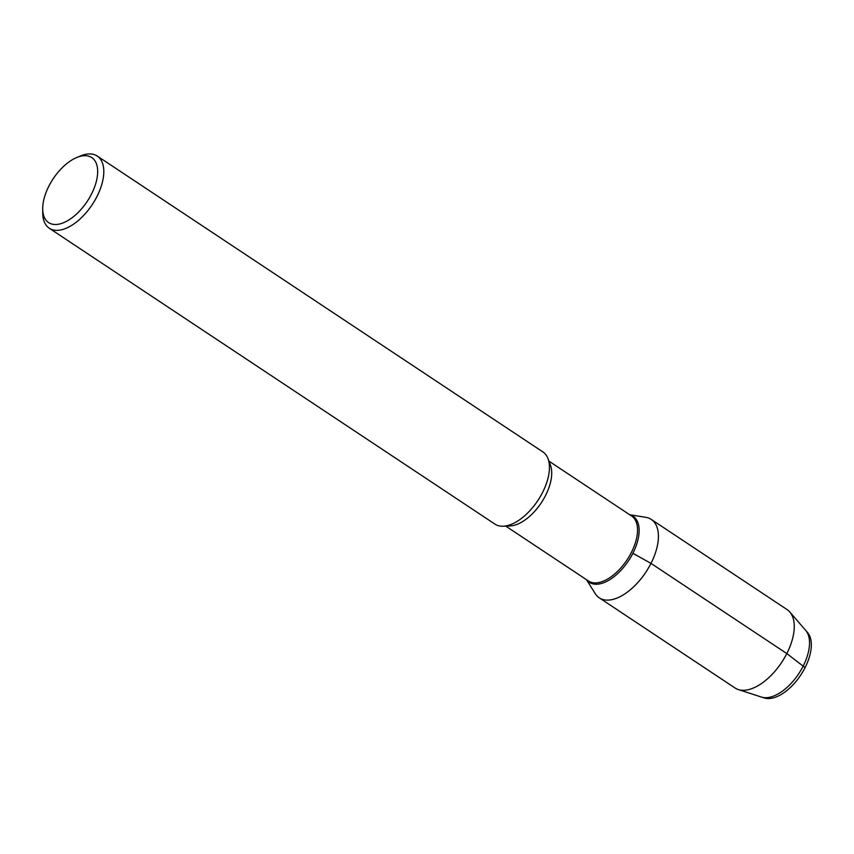 <?xml version="1.0" encoding="UTF-8"?>
<svg xmlns="http://www.w3.org/2000/svg" width="854" height="854" viewBox="0 0 854 854"><rect width="100%" height="100%" fill="white"/><g stroke="black" fill="none" stroke-linecap="round" stroke-linejoin="round"><path stroke-width="1.28" d="M806.656 631.65A39.626 20.763 123.6 0 1 805.076 667.625A39.626 20.763 123.6 0 1 762.974 697.451M97.228 156.036L542.877 451.915A43.34 22.706 123.6 0 1 548.033 458.726L550.446 465.195A39.006 20.432 123.6 0 1 545.557 495.491A39.006 20.432 123.6 0 1 510.116 525.936L503.219 526.224A43.34 22.706 123.6 0 1 494.946 524.121L49.286 228.253M548.93 461.128L631.629 516.029A39.006 20.432 123.6 0 1 631.373 552.474A39.006 20.432 123.6 0 1 588.481 581.019L505.781 526.117M548.033 458.726A43.34 22.706 123.6 0 1 542.6 492.395A43.34 22.706 123.6 0 1 503.219 526.224M91.506 194.05A39.006 20.432 123.6 0 1 61.05 223.609A39.006 20.432 123.6 0 1 42.7 208.771A39.006 20.432 123.6 0 1 76.711 157.531A39.006 20.432 123.6 0 1 91.506 194.05M76.711 157.531L80.511 155.951A43.34 22.706 123.6 0 1 97.217 156.036A43.34 22.706 123.6 0 1 96.95 196.527A43.34 22.706 123.6 0 1 49.297 228.253A43.34 22.706 123.6 0 1 42.721 212.892M632.878 553.307A39.626 20.763 123.6 0 0 633.134 516.286L633.134 516.296A39.626 20.763 123.6 0 0 629.75 514.791A39.626 20.763 123.6 0 1 633.134 516.286A39.626 20.763 123.6 0 1 632.878 553.307A39.626 20.763 123.6 0 1 589.313 582.311A39.626 20.763 123.6 0 1 586.602 579.77A39.626 20.763 123.6 0 0 589.313 582.311L589.303 582.311A39.626 20.763 123.6 0 0 632.878 553.307L650.994 563.384A47.055 24.649 123.6 0 1 599.252 597.832A47.055 24.649 123.6 0 1 595.206 593.615L586.484 579.695M805.717 630.423A40.426 21.179 123.6 0 1 805.77 630.476L807.649 632.675A39.626 20.763 123.6 0 1 805.076 667.625A39.626 20.763 123.6 0 1 764.298 697.964L761.544 697.088A40.426 21.179 123.6 0 1 761.469 697.067M629.633 514.706L645.848 517.343A47.055 24.649 123.6 0 1 651.282 519.424L787.121 609.607A47.055 24.649 123.6 0 1 789.822 611.998A47.055 24.649 123.6 0 1 786.822 653.566A47.055 24.649 123.6 0 1 738.315 689.562A47.055 24.649 123.6 0 1 735.08 688.004L599.241 597.821M651.282 519.424A47.055 24.649 123.6 0 1 650.994 563.384L786.822 653.566L805.076 667.625M805.77 630.476A40.426 21.179 123.6 0 1 803.144 666.131A40.426 21.179 123.6 0 1 761.533 697.088M42.7 208.771L42.721 212.881M738.326 689.562L761.48 697.067M789.822 611.998L805.728 630.423"/></g></svg>
